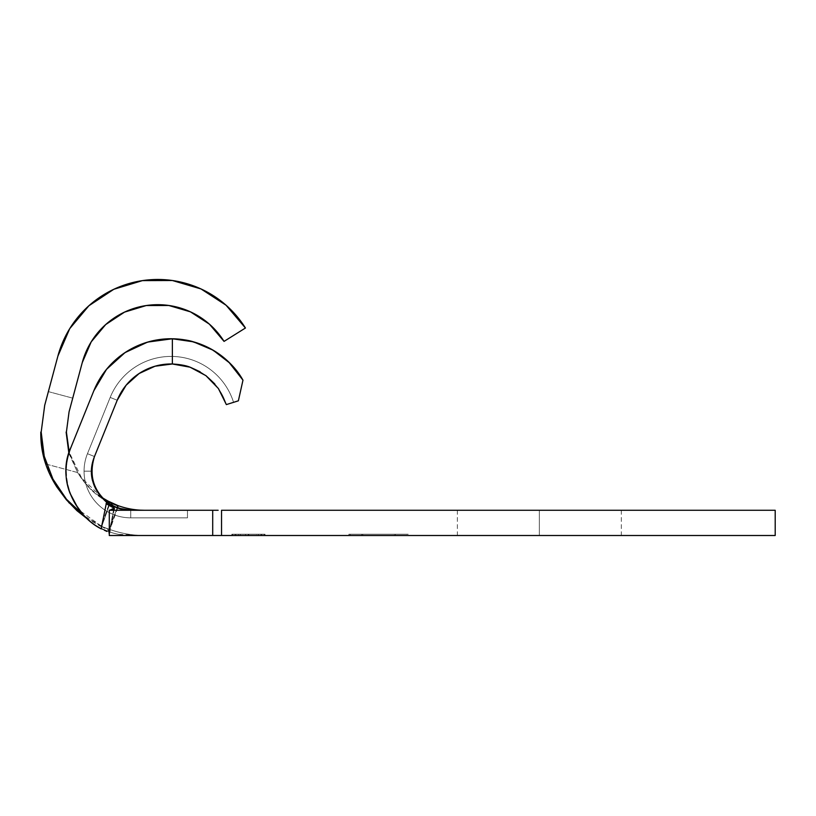 <?xml version="1.0" encoding="UTF-8"?>
<svg xmlns="http://www.w3.org/2000/svg" width="816" height="816" viewBox="0 0 816 816"><rect width="100%" height="100%" fill="white"/><g stroke="black" fill="none" stroke-linecap="round" stroke-linejoin="round"><path stroke-width="0.61" stroke-dasharray="4.08 3.06" d="M172.339 280.5L201.011 288.946L226.073 305.235L245.432 328.012L224.053 341.394L245.432 328.012A103.418 103.418 0 0 0 57.885 356.123L48.368 391.619L72.736 398.147L69.064 411.835L66.402 431.705M57.885 356.123L44.707 405.307L41.177 432.082C41.188 443.037 42.891 453.727 46.277 464.151L55.804 485.296L46.277 464.151L77.704 472.576C85.496 485.418 95.146 494.975 106.631 501.248L101.449 526.157L83.008 515.161L69.299 503.105M69.258 503.054L101.449 526.157L106.631 501.248C95.146 494.975 85.496 485.418 77.704 472.576L69.278 453.104L77.704 472.576L46.277 464.151L42.463 448.321L41.177 431.674M101.245 525.973L84.323 515.957M173.298 364.018L155.693 366.027L139.516 373.259L126.276 385.03L117.208 400.258L94.472 456.532A39.097 39.097 0 0 0 130.723 510.275A39.097 39.097 0 0 1 91.627 471.179A39.097 39.097 0 0 0 130.723 510.275A39.097 39.097 0 0 1 91.627 471.179A39.097 39.097 0 0 0 130.723 510.275A39.097 39.097 0 0 1 91.627 471.179A39.097 39.097 0 0 0 130.723 510.275L212.701 510.275L212.701 535.5L144.595 535.5C132.478 535.469 120.707 533.389 109.283 529.278L101.378 526.371L109.293 529.288C120.707 533.389 132.478 535.469 144.595 535.5C132.467 535.48 120.697 533.409 109.283 529.278C120.697 533.409 132.467 535.48 144.595 535.5L130.723 535.5A64.321 64.321 0 0 1 109.293 531.818L101.296 528.37L109.293 531.818A64.321 64.321 0 0 0 130.723 535.5A64.321 64.321 0 0 1 109.293 531.818L100.929 528.87L109.293 531.818A64.321 64.321 0 0 0 130.723 535.5L212.701 535.5L212.701 510.275L218.147 510.275L130.723 510.275A39.097 39.097 0 0 1 94.472 456.532L87.455 453.696A46.665 46.665 0 0 0 84.058 471.179L91.627 471.179A39.097 39.097 0 0 1 94.472 456.532L87.455 453.696A46.665 46.665 0 0 0 84.058 471.179L91.627 471.179A39.097 39.097 0 0 1 94.472 456.532L87.455 453.696A46.665 46.665 0 0 0 84.058 471.179L91.627 471.179A39.097 39.097 0 0 1 94.472 456.532L87.455 453.696A46.665 46.665 0 0 0 84.058 471.179A46.665 46.665 0 0 1 87.455 453.696L94.472 456.532C90.821 465.64 90.392 474.402 93.197 482.817L99.787 495.108L109.548 504.38L100.919 528.707C94.156 525.218 88.108 520.394 82.783 514.213L77.602 507.45M539.356 510.275L457.378 510.275L539.356 510.275L539.356 535.5L539.356 510.275L621.333 510.275L457.378 510.275L539.356 510.275L539.356 535.5L457.378 535.5L621.333 535.5L539.356 535.5L539.356 510.275L621.333 510.275L539.356 510.275M114.342 508.725L109.283 535.5L109.283 510.275L212.701 510.275L212.701 535.5L221.534 535.5L221.534 510.275L775.2 510.275L775.2 535.5L775.2 510.275L221.534 510.275L221.534 535.5L775.2 535.5L218.147 535.5M231.856 535.5L265.006 535.5L231.856 535.5L231.856 534.235L238.445 534.235L238.445 535.5L265.006 535.5L235.09 535.5L240.343 535.5L238.445 535.5L238.445 534.235L240.343 534.235L240.343 535.5L240.343 534.235L235.09 534.235L235.09 535.5L235.09 534.235L248.462 534.235L248.462 535.5L248.462 534.235L261.773 534.235L261.773 535.5L261.773 534.235L256.51 534.235L256.51 535.5L256.51 534.235L258.386 534.235L258.386 535.5L258.386 534.235L265.006 534.235L265.006 535.5L265.006 534.235L259.488 534.235L259.488 535.5L259.488 534.235L248.248 534.235L248.248 535.5L248.248 534.235L231.856 534.235L231.856 535.5L264.935 535.5L231.928 535.5L248.564 535.5L248.564 534.235L231.856 534.235L260.977 534.235L260.957 535.5L232.662 535.5L264.19 535.5L232.662 535.5L264.19 535.5L264.19 534.235L232.662 534.235L232.662 535.5L232.662 534.235L232.662 535.5L232.662 534.235L235.895 534.235L235.895 535.5L235.895 534.235L235.895 535.5L235.895 534.235L245.596 534.235L245.596 535.5L245.596 534.235L245.596 535.5L245.596 534.235L248.829 534.235L248.829 535.5L248.829 534.235L248.829 535.5L248.829 534.235L260.957 534.235L260.957 535.5L260.957 534.235L264.19 534.235L264.19 535.5L260.957 535.5L260.957 534.235L264.19 534.235L264.19 535.5L264.19 534.235L232.662 534.235L265.006 534.235L231.856 534.235L231.856 535.5L231.856 534.235L248.421 534.235L248.421 535.5L231.856 535.5M395.362 535.5L348.891 535.5L408.214 535.5L395.362 535.5L395.362 534.235L408.214 534.235L408.214 535.5L361.743 535.5L361.743 534.235L395.362 534.235L395.362 535.5L395.362 534.235L361.743 534.235L361.743 535.5L348.891 535.5L348.891 534.235L361.743 534.235L348.891 534.235L348.891 535.5L361.743 535.5L361.743 534.235L361.743 535.5L408.214 535.5L408.214 534.235L395.362 534.235L395.362 535.5M71.053 447.168L93.82 390.803L105.978 370.015M111.272 364.007L123.583 353.583M131.743 348.585L145.156 342.863M155.04 340.292L168.912 338.773M181.438 339.405L190.689 341.108M203.51 345.362L211.446 349.238M223.798 357.632L229.306 362.579M139.148 373.504A58.018 58.018 0 0 0 117.208 400.258A58.018 58.018 0 0 1 226.348 404.593L238.374 400.809L242.974 380.164L238.374 400.809L226.348 404.593A58.018 58.018 0 0 0 172.339 363.987M218.443 388.6L214.761 383.897M206.06 375.768L200.104 371.79M190.363 367.302L182.978 365.221M212.701 535.5L212.701 510.275L212.701 535.5L109.283 535.5L212.701 535.5L212.701 510.275L218.147 510.275M117.208 400.258L94.472 456.532L117.208 400.258A58.018 58.018 0 0 1 226.348 404.593A58.018 58.018 0 0 0 117.208 400.258L94.472 456.532L117.208 400.258A58.018 58.018 0 0 1 226.348 404.593A58.018 58.018 0 0 0 117.208 400.258L94.472 456.532L117.208 400.258A58.018 58.018 0 0 1 226.348 404.593A58.018 58.018 0 0 0 117.208 400.258L110.191 397.423L87.455 453.696L94.472 456.532L117.208 400.258A58.018 58.018 0 0 1 226.348 404.593L233.56 402.319L226.348 404.593A58.018 58.018 0 0 0 117.208 400.258L110.191 397.423L117.208 400.258L110.191 397.423L117.208 400.258L94.472 456.532L87.455 453.696L110.191 397.423A65.586 65.586 0 0 1 233.56 402.319L226.348 404.593L233.56 402.319A65.586 65.586 0 0 0 110.191 397.423L87.455 453.696L94.472 456.532L117.208 400.258A58.018 58.018 0 0 1 226.348 404.593A58.018 58.018 0 0 0 117.208 400.258L110.191 397.423L117.208 400.258L110.191 397.423L117.208 400.258L94.472 456.532L87.455 453.696L94.472 456.532L117.208 400.258A58.018 58.018 0 0 1 226.348 404.593L233.56 402.319L226.348 404.593A58.018 58.018 0 0 0 117.208 400.258L110.191 397.423A65.586 65.586 0 0 1 233.56 402.319A65.586 65.586 0 0 0 110.191 397.423L87.455 453.696L110.191 397.423L117.208 400.258L110.191 397.423L117.208 400.258L94.472 456.532L87.455 453.696L94.472 456.532L117.208 400.258A58.018 58.018 0 0 1 226.348 404.593L233.56 402.319L226.348 404.593A58.018 58.018 0 0 0 117.208 400.258L110.191 397.423A65.586 65.586 0 0 1 233.56 402.319A65.586 65.586 0 0 0 110.191 397.423L87.455 453.696L94.472 456.532L87.455 453.696L110.191 397.423L117.208 400.258L110.191 397.423A65.586 65.586 0 0 1 233.56 402.319L226.348 404.593A58.018 58.018 0 0 0 117.208 400.258M106.09 503.676L109.936 505.145L106.274 503.778M124.226 509.735L130.723 510.275L130.723 517.844L130.723 510.275L187.476 510.275L187.476 517.844L130.723 517.844L130.723 510.275L130.723 517.844A46.665 46.665 0 0 1 84.058 471.179A46.665 46.665 0 0 0 130.723 517.844L187.476 517.844L187.476 510.275L187.476 517.844L187.476 510.275L130.723 510.275L130.723 517.844L130.723 510.275A39.097 39.097 0 0 1 124.583 509.786A39.097 39.097 0 0 0 130.723 510.275L187.476 510.275L187.476 517.844L130.723 517.844L130.723 510.275L130.723 517.844A46.665 46.665 0 0 1 84.058 471.179L91.627 471.179L84.058 471.179A46.665 46.665 0 0 0 130.723 517.844L187.476 517.844L187.476 510.275L187.476 517.844L187.476 510.275L130.723 510.275L130.723 517.844L130.723 510.275L187.476 510.275L187.476 517.844L130.723 517.844L130.723 510.275L130.723 517.844A46.665 46.665 0 0 1 84.058 471.179A46.665 46.665 0 0 0 130.723 517.844L187.476 517.844L187.476 510.275L187.476 517.844L187.476 510.275L130.723 510.275L130.723 517.844L130.723 510.275A39.097 39.097 0 0 1 124.583 509.786A39.097 39.097 0 0 0 130.723 510.275L187.476 510.275L187.476 517.844L130.723 517.844L130.723 510.275L130.723 517.844L187.476 517.844L187.476 510.275L130.723 510.275A39.097 39.097 0 0 1 94.472 456.532A39.097 39.097 0 0 0 130.723 510.275A39.097 39.097 0 0 1 94.472 456.532L87.455 453.696L94.472 456.532M116.872 507.736L117.698 508.042A39.097 39.097 0 0 1 116.872 507.736A39.097 39.097 0 0 0 117.698 508.042A39.097 39.097 0 0 1 116.872 507.736A39.097 39.097 0 0 0 117.698 508.042A39.097 39.097 0 0 1 116.872 507.736L117.779 508.072M109.813 504.206L115.209 507.062M172.319 338.762A83.242 83.242 0 0 0 147.686 342.077M147.604 342.108A83.242 83.242 0 0 0 125.052 352.573M539.356 535.5L621.333 535.5L539.356 535.5M93.82 390.803L71.084 447.076C58.426 476.677 72.257 514.06 101.133 528.289M91.627 471.179L84.058 471.179A46.665 46.665 0 0 1 87.455 453.696L110.191 397.423A65.586 65.586 0 0 1 233.56 402.319L226.348 404.593M84.058 471.179A46.665 46.665 0 0 1 87.455 453.696A46.665 46.665 0 0 0 105.08 510.163A46.665 46.665 0 0 1 84.058 471.179M130.723 517.844A46.665 46.665 0 0 1 105.08 510.163A46.665 46.665 0 0 0 130.723 517.844M187.476 517.844L187.476 510.275L187.476 517.844M69.125 452.523L69.278 453.104L69.125 452.523M101.776 497.454L81.488 477.758L69.207 452.258M117.902 505.573L109.711 502.605M69.064 411.835L82.243 362.651L91.188 341.894L105.692 324.564L124.552 312.11L146.186 305.561L168.82 305.48M68.881 453.288L77.734 472.76L84.487 482.103L92.188 490.334L103.051 498.8M109.701 504.135L100.919 528.707L109.283 531.532L109.283 529.564L101.072 526.3L109.222 503.829L101 526.524L86.618 518.333M101.072 526.3L109.283 529.564L117.208 507.674L109.283 529.564L109.283 531.532L117.718 507.756M115.495 504.788L117.259 505.522M100.929 528.87L109.283 531.532M44.594 405.715L48.368 391.619L72.736 398.147L82.243 362.651M212.701 510.275L109.283 510.275L109.283 535.5L108.661 532.409M106.906 531.43L104.295 530.196M109.283 510.275L114.016 507.695L114.444 506.685L110.333 503.237L106.59 501.463L111.863 504.206L114.444 506.685L114.016 507.695L109.283 510.275M101.378 526.371L108.681 530.369L109.283 535.5L109.283 531.328L114.444 506.685M101.388 526.412L106.998 529.135L109.283 531.328L110.18 527.575L109.283 533.062M114.505 507.134L110.18 527.575L114.016 507.695M395.362 534.235L348.891 534.235L395.362 534.235M394.312 534.235L350.176 534.235L406.929 534.235L394.312 534.235L394.312 535.5L406.929 535.5L406.929 534.235L394.312 534.235L406.929 534.235L406.929 535.5L394.312 535.5L394.312 534.235L394.312 535.5L362.783 535.5L362.783 534.235L394.312 534.235L362.783 534.235L362.783 535.5L350.176 535.5L350.176 534.235L362.783 534.235L350.176 534.235L350.176 535.5L362.783 535.5L362.783 534.235L362.783 535.5L394.312 535.5L394.312 534.235M406.929 535.5L350.176 535.5L406.929 535.5M235.895 535.5L235.895 534.235L235.895 535.5L235.895 534.235L232.662 534.235L232.662 535.5L235.895 535.5L232.662 535.5L232.662 534.235L232.662 535.5L232.662 534.235L235.895 534.235L235.895 535.5L235.895 534.235L235.895 535.5L235.895 534.235L264.19 534.235L264.19 535.5L235.895 535.5L264.19 535.5L264.19 534.235L264.19 535.5L264.19 534.235L235.895 534.235L235.895 535.5M235.895 534.235L264.19 534.235L235.895 534.235M265.006 535.5L248.421 535.5L248.421 534.235L265.006 534.235L265.006 535.5L265.006 534.235L248.564 534.235L248.564 535.5L265.006 535.5M231.856 534.235L265.006 534.235L231.856 534.235M248.411 534.235L261.773 534.235L235.09 534.235L248.411 534.235L235.09 534.235L235.09 535.5L248.411 535.5L248.411 534.235L248.411 535.5L261.773 535.5L261.773 534.235L248.411 534.235M261.773 535.5L248.554 535.5L248.554 534.235L261.773 534.235L261.773 535.5M248.554 535.5L235.09 535.5L235.09 534.235L248.554 534.235L248.554 535.5L235.09 535.5L248.554 535.5M457.378 510.275L457.378 535.5M621.333 510.275L621.333 535.5M130.723 535.5L144.595 535.5L118.728 534.368"/><path stroke-width="1.22" d="M69.207 452.258L66.402 432.072L69.064 411.835L66.402 432.072L69.278 453.104L66.402 432.082L69.064 411.835L82.243 362.651A78.193 78.193 0 0 1 224.053 341.394A78.193 78.193 0 0 0 82.243 362.651L69.064 411.835M69.299 503.105L55.804 485.296L69.258 503.054M84.323 515.957L66.524 499.31L52.918 479.033L44.237 456.246L41.177 432.072L44.707 405.307L57.885 356.123A103.418 103.418 0 0 1 245.432 328.012L224.053 341.394L209.416 324.176L190.465 311.855L168.79 305.48L146.186 305.561L124.552 312.11L105.692 324.564L91.188 341.894L82.243 362.651M218.147 535.5L775.2 535.5L221.534 535.5L221.534 510.275L775.2 510.275L775.2 535.5L775.2 510.275L221.534 510.275L221.534 535.5L109.283 535.5L109.283 510.275L144.595 510.275A78.193 78.193 0 0 1 117.902 505.573A78.193 78.193 0 0 0 144.595 510.275A78.193 78.193 0 0 1 117.902 505.573L115.586 504.818M77.602 507.45L69.972 493.129C64.27 478.451 64.637 463.1 71.084 447.076L93.82 390.803A83.242 83.242 0 0 1 172.37 338.762C181.601 339.201 188.639 340.231 193.474 341.843L213.109 350.186C226.501 358.479 236.456 368.465 242.974 380.164A83.242 83.242 0 0 0 172.319 338.762M105.978 370.015L111.272 364.007M123.583 353.583L131.743 348.585M145.156 342.863L155.04 340.292M168.912 338.773L181.438 339.405M190.689 341.108L203.51 345.362M211.446 349.238L223.798 357.632M228.674 361.967L242.974 380.164L238.374 400.809L226.348 404.593L218.443 388.6M214.761 383.897L206.06 375.768M200.104 371.79L190.363 367.302M182.978 365.221L173.298 364.018M172.339 363.987A58.018 58.018 0 0 0 139.148 373.504L126.133 385.213L117.208 400.258L94.136 457.378M115.311 507.113L117.698 508.042A39.097 39.097 0 0 0 130.723 510.275L117.688 508.042L115.311 507.113L117.718 507.756L117.871 505.849L117.718 507.756L117.086 507.644L109.701 504.135C93.616 491.793 88.546 475.922 94.472 456.532A39.097 39.097 0 0 0 91.627 471.179A39.097 39.097 0 0 1 94.472 456.532A39.097 39.097 0 0 0 91.627 471.179A39.097 39.097 0 0 1 94.472 456.532C91.066 465.018 90.454 473.188 92.636 481.042L98.012 492.589L106.559 502.187C92.167 489.416 88.138 474.198 94.472 456.532L117.208 400.258A58.018 58.018 0 0 1 172.37 363.987L190.036 367.18L205.877 375.625L218.382 388.508L226.348 404.593L238.374 400.809L242.974 380.164L229.979 363.253L213.109 350.186L193.474 341.843L172.37 338.762L172.37 363.987C180.112 364.456 185.997 365.527 190.036 367.18L205.877 375.625L218.382 388.508L226.348 404.593M218.147 510.275L212.701 510.275L212.701 535.5L109.283 535.5L109.283 510.275L113.873 509.051L109.283 510.275L212.701 510.275L212.701 535.5M117.912 505.573L106.774 500.514L117.912 505.573A78.193 78.193 0 0 0 144.595 510.275L124.226 509.735L109.936 505.145L117.698 508.042A39.097 39.097 0 0 0 124.583 509.786A39.097 39.097 0 0 1 117.698 508.042A39.097 39.097 0 0 0 124.583 509.786A39.097 39.097 0 0 1 117.698 508.042L124.644 509.796L117.779 508.072M125.052 352.573A83.242 83.242 0 0 0 93.82 390.803L106.529 369.342L125.021 352.604L147.645 342.088L172.37 338.762L172.37 363.987L155.02 366.221L139.128 373.514M106.559 502.187L101.184 528.87C94.381 525.402 88.301 520.588 82.946 514.417L75.511 504.206L70.043 493.272C64.28 478.533 64.627 463.131 71.084 447.076L70.808 447.79M106.09 503.676L112.159 507.113C114.475 508.307 115.046 508.949 113.873 509.051L114.271 508.399L106.57 502.187L101.184 528.87C73.379 514.172 56.753 477.054 71.084 447.076L93.82 390.803M116.872 507.736A39.097 39.097 0 0 1 94.472 456.532A39.097 39.097 0 0 0 116.872 507.736A39.097 39.097 0 0 1 94.472 456.532A39.097 39.097 0 0 0 116.872 507.736A39.097 39.097 0 0 1 98.461 493.252M98.379 493.139A39.097 39.097 0 0 1 91.627 471.179M109.874 502.146L101.776 497.454M44.707 405.307L41.177 432.082L44.707 405.307L57.885 356.123L69.707 328.675L88.893 305.755L113.832 289.272L142.443 280.612L172.339 280.5L201.011 288.946L226.073 305.235L245.432 328.012L224.053 341.394L209.416 324.176L190.465 311.855L168.79 305.48M66.116 432.072L68.881 453.288M103.051 498.8L109.681 502.544L109.222 503.829L109.681 502.544L117.871 505.849L117.208 507.674L117.871 505.849L117.259 505.522M86.618 518.333L76.928 510.663L66.361 499.769L57.008 487.193C45.839 469.965 40.443 451.595 40.8 432.072M172.339 280.5L142.443 280.612L113.832 289.272L88.893 305.755L69.707 328.675L57.885 356.123M106.906 531.43L104.295 530.196M144.595 510.275L212.701 510.275M114.271 508.399L113.873 509.051"/></g></svg>
